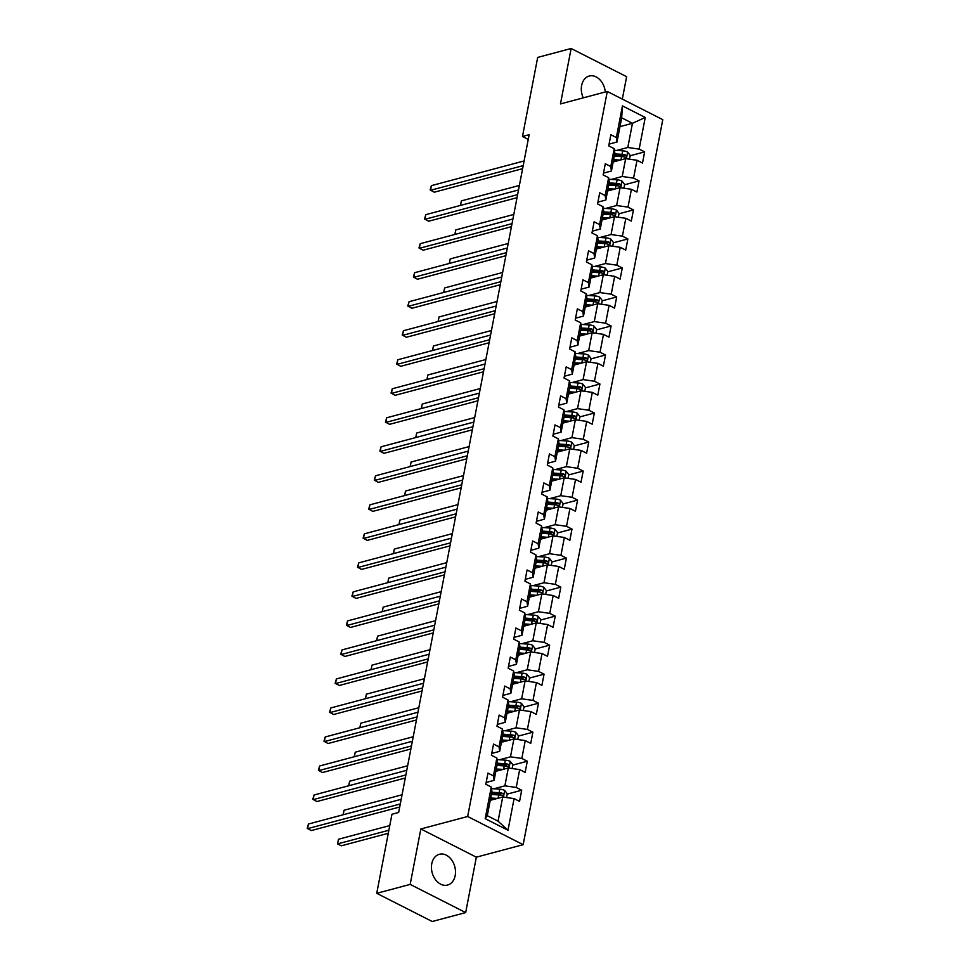 <?xml version="1.0" encoding="UTF-8"?>
<svg xmlns="http://www.w3.org/2000/svg" width="970" height="970" viewBox="0 0 970 970"><rect width="100%" height="100%" fill="white"/><g stroke="black" fill="none" stroke-linecap="round" stroke-linejoin="round"><path stroke-width="1.45" d="M605.28 91.992A15.92 11.701 75.1 0 0 589.239 76.036A15.92 11.701 75.1 0 0 581.636 85.481A15.92 11.701 75.1 0 0 583.261 97.861M431.771 863.724A15.92 11.701 75.1 0 0 435.457 879.62A15.92 11.701 75.1 0 0 447.57 885.052A15.92 11.701 75.1 0 0 455.172 875.607A15.92 11.701 75.1 0 0 451.486 859.711A15.92 11.701 75.1 0 0 439.374 854.279A15.92 11.701 75.1 0 0 431.771 863.724M622.328 99.098L626.632 76.691L571.136 48.5L537.695 57.412L522.478 136.455L528.25 139.401M523.157 844.688L662.777 119.65L607.281 91.459L467.661 816.497L523.157 844.688L476.343 857.165L420.847 828.962L410.177 884.397L465.673 912.588L476.343 857.165M465.673 912.588L432.232 921.5L376.736 893.309L410.177 884.397M619.975 126.633L632.464 123.299L621.673 117.819L617.017 141.996L616.362 137.522L610.882 134.733L608.736 145.9L614.216 148.677L610.773 166.537L605.304 163.76L603.146 174.915L608.626 177.692L605.183 195.552L599.715 192.775L597.568 203.93L603.037 206.707L599.593 224.567L594.125 221.79L591.979 232.945L597.447 235.734L594.016 253.582L588.535 250.806L586.389 261.961L591.858 264.749L588.426 282.597L582.946 279.821L580.8 290.976L586.28 293.764L582.837 311.612L577.356 308.836L575.21 320.003L580.69 322.78L577.247 340.64L571.779 337.851L569.62 349.018L575.101 351.795L571.657 369.655L566.189 366.866L564.031 378.033L569.511 380.81L566.068 398.67L560.599 395.881L558.453 407.048L563.922 409.825L560.49 427.685L555.01 424.908L552.864 436.063L558.332 438.84L554.901 456.7L549.42 453.924L547.274 465.079L552.742 467.855L549.311 485.715L543.83 482.939L541.684 494.094L547.165 496.882L543.721 514.73L538.253 511.954L536.095 523.109L541.575 525.898L538.132 543.746L532.663 540.969L530.505 552.124L535.986 554.913L532.542 572.761L527.074 569.984L524.928 581.139L530.396 583.928L526.965 601.788L521.484 598.999L519.338 610.166L524.806 612.943L521.375 630.803L515.894 628.014L513.748 639.181L519.217 641.958L515.785 659.818L510.305 657.029L508.159 668.197L513.639 670.973L510.196 688.833L504.715 686.045L502.569 697.212L508.05 699.988L504.606 717.848L499.138 715.072L496.979 726.227L502.46 729.003L499.016 746.864L493.548 744.087L491.402 755.242L496.87 758.019L493.439 775.879L487.958 773.102L485.812 784.257L491.281 787.046L485.194 818.656L507.989 830.247L498.071 821.178L502.727 797L490.238 800.335M616.362 137.522L622.449 105.9L645.244 117.479L639.157 149.101L644.638 151.878L630.148 155.746M507.989 830.247L514.088 798.625L519.556 801.402L521.702 790.247L516.234 787.458L519.665 769.61L525.146 772.387L527.292 761.232L521.824 758.443L525.255 740.595L530.736 743.372L532.882 732.217L527.401 729.428L530.845 711.58L536.325 714.356L538.471 703.202L532.991 700.413L536.434 682.553L541.903 685.341L544.061 674.174L538.58 671.398L542.024 653.537L547.492 656.326L549.65 645.159L544.17 642.382L547.613 624.522L553.082 627.311L555.228 616.144L549.76 613.367L553.191 595.507L558.671 598.296L560.818 587.129L555.349 584.352L558.781 566.492L564.261 569.269L566.407 558.114L560.939 555.337L564.37 537.477L569.851 540.254L571.997 529.099L566.516 526.31L569.96 508.462L575.428 511.238L577.587 500.083L572.106 497.295L575.549 479.447L581.018 482.223L583.176 471.068L577.696 468.28L581.139 450.432L586.607 453.208L588.754 442.053L583.285 439.264L586.717 421.404L592.197 424.193L594.343 413.026L588.875 410.249L592.306 392.389L597.787 395.178L599.933 384.011L594.464 381.234L597.896 363.374L603.376 366.163L605.522 354.996L600.042 352.219L603.486 334.359L608.966 337.148L611.112 325.981L605.632 323.204L609.075 305.344L614.543 308.12L616.702 296.965L611.221 294.189L614.665 276.329L620.133 279.105L622.279 267.95L616.811 265.174L620.254 247.314L625.723 250.09L627.869 238.935L622.4 236.146L625.832 218.298L631.312 221.075L633.459 209.92L627.99 207.131L631.421 189.283L636.902 192.06L639.048 180.905L633.568 178.116L637.011 160.268L642.492 163.045L644.638 151.878M376.736 893.309L391.953 814.254L398.646 812.472L529.159 134.684L522.478 136.455M614.216 148.677L614.859 153.151L611.427 171.011L603.51 173.121M613.161 161.966L625.662 158.643L622.219 176.492L611.136 179.45M611.427 171.011L610.773 166.537M637.011 160.268L625.662 158.643M633.568 178.116L622.219 176.492M608.626 177.692L609.269 182.166L605.838 200.026L597.92 202.136M607.572 190.981L620.072 187.659L616.629 205.507L605.559 208.465M605.838 200.026L605.183 195.552M631.421 189.283L620.072 187.659M627.99 207.131L616.629 205.507M603.037 206.707L603.692 211.181L600.248 229.041L592.33 231.151M601.994 220.008L614.483 216.674L611.051 234.534L599.969 237.48M600.248 229.041L599.593 224.567M625.832 218.298L614.483 216.674M622.4 236.146L611.051 234.534M597.447 235.734L598.102 240.208L594.659 258.056L586.741 260.166M596.404 249.023L608.893 245.689L605.462 263.549L594.38 266.495M594.659 258.056L594.016 253.582M620.254 247.314L608.893 245.689M616.811 265.174L605.462 263.549M591.858 264.749L592.512 269.223L589.069 287.071L581.163 289.181M590.815 278.038L603.316 274.704L599.872 292.564L588.79 295.51M589.069 287.071L588.426 282.597M614.665 276.329L603.316 274.704M611.221 294.189L599.872 292.564M586.28 293.764L586.923 298.239L583.479 316.087L575.574 318.196M585.225 307.053L597.726 303.719L594.283 321.579L583.2 324.526M583.479 316.087L582.837 311.612M609.075 305.344L597.726 303.719M605.632 323.204L594.283 321.579M580.69 322.78L581.333 327.254L577.902 345.114L569.984 347.212M579.636 336.069L592.136 332.734L588.693 350.594L577.611 353.553M577.902 345.114L577.247 340.64M603.486 334.359L592.136 332.734M600.042 352.219L588.693 350.594M575.101 351.795L575.743 356.269L572.312 374.129L564.394 376.239M574.046 365.084L586.547 361.749L583.103 379.609L572.033 382.568M572.312 374.129L571.657 369.655M597.896 363.374L586.547 361.749M594.464 381.234L583.103 379.609M569.511 380.81L570.166 385.284L566.722 403.144L558.805 405.254M568.468 394.099L580.957 390.777L577.526 408.625L566.444 411.583M566.722 403.144L566.068 398.67M592.306 392.389L580.957 390.777M588.875 410.249L577.526 408.625M563.922 409.825L564.576 414.299L561.133 432.159L553.215 434.269M562.879 423.114L575.368 419.792L571.936 437.64L560.854 440.598M561.133 432.159L560.49 427.685M586.717 421.404L575.368 419.792M583.285 439.264L571.936 437.64M558.332 438.84L558.987 443.314L555.543 461.174L547.638 463.284M557.289 452.129L569.79 448.807L566.347 466.655L555.264 469.613M555.543 461.174L554.901 456.7M581.139 450.432L569.79 448.807M577.696 468.28L566.347 466.655M552.742 467.855L553.397 472.329L549.954 490.189L542.048 492.299M551.7 481.144L564.2 477.822L560.757 495.682L549.675 498.628M549.954 490.189L549.311 485.715M575.549 479.447L564.2 477.822M572.106 497.295L560.757 495.682M547.165 496.882L547.808 501.344L544.376 519.205L536.458 521.314M546.11 510.171L558.611 506.837L555.167 524.697L544.085 527.644M544.376 519.205L543.721 514.73M569.96 508.462L558.611 506.837M566.516 526.31L555.167 524.697M541.575 525.898L542.218 530.372L538.786 548.22L530.869 550.329M540.52 539.187L553.021 535.852L549.578 553.712L538.508 556.659M538.786 548.22L538.132 543.746M564.37 537.477L553.021 535.852M560.939 555.337L549.578 553.712M535.986 554.913L536.64 559.387L533.197 577.235L525.279 579.345M534.931 568.202L547.432 564.867L544 582.727L532.918 585.674M533.197 577.235L532.542 572.761M558.781 566.492L547.432 564.867M555.349 584.352L544 582.727M530.396 583.928L531.051 588.402L527.607 606.25L519.69 608.36M529.353 597.217L541.842 593.882L538.411 611.743L527.328 614.689M527.607 606.25L526.965 601.788M553.191 595.507L541.842 593.882M549.76 613.367L538.411 611.743M524.806 612.943L525.461 617.417L522.018 635.277L514.112 637.375M523.764 626.232L536.252 622.898L532.821 640.758L521.739 643.716M522.018 635.277L521.375 630.803M547.613 624.522L536.252 622.898M544.17 642.382L532.821 640.758M519.217 641.958L519.871 646.432L516.428 664.292L508.522 666.402M518.174 655.247L530.675 651.925L527.231 669.773L516.149 672.731M516.428 664.292L515.785 659.818M542.024 653.537L530.675 651.925M538.58 671.398L527.231 669.773M513.639 670.973L514.282 675.447L510.85 693.307L502.933 695.417M512.584 684.262L525.085 680.94L521.642 698.788L510.559 701.746M510.85 693.307L510.196 688.833M536.434 682.553L525.085 680.94M532.991 700.413L521.642 698.788M508.05 699.988L508.692 704.462L505.261 722.323L497.343 724.432M506.995 713.277L519.496 709.955L516.052 727.803L504.982 730.762M505.261 722.323L504.606 717.848M530.845 711.58L519.496 709.955M527.401 729.428L516.052 727.803M502.46 729.003L503.103 733.478L499.671 751.338L491.754 753.447M501.405 742.293L513.906 738.97L510.475 756.83L499.392 759.777M499.671 751.338L499.016 746.864M525.255 740.595L513.906 738.97M521.824 758.443L510.475 756.83M496.87 758.019L497.525 762.493L494.082 780.353L486.164 782.463M495.828 771.32L508.316 767.985L504.885 785.845L493.803 788.792M494.082 780.353L493.439 775.879M519.665 769.61L508.316 767.985M516.234 787.458L504.885 785.845M491.281 787.046L491.935 791.52L487.279 815.697L485.194 818.656M514.088 798.625L502.727 797M571.136 48.5L560.466 103.923L607.281 91.459M420.847 828.962L467.661 816.497M487.279 815.697L498.071 821.178M617.017 141.996L609.099 144.106M616.726 150.435L627.808 147.476L632.464 123.299L645.244 117.479M621.673 117.819L622.449 105.9M639.157 149.101L627.808 147.476M521.702 790.247L507.225 794.103M527.292 761.232L512.815 765.087M532.882 732.217L518.392 736.072M538.471 703.202L523.982 707.057M544.061 674.174L529.571 678.042M549.65 645.159L535.161 649.027M555.228 616.144L540.751 620M560.818 587.129L546.34 590.985M566.407 558.114L551.918 561.969M571.997 529.099L557.507 532.954M577.587 500.083L563.097 503.939M583.176 471.068L568.687 474.924M588.754 442.053L574.276 445.909M594.343 413.026L579.866 416.894M599.933 384.011L585.443 387.879M605.522 354.996L591.033 358.864M611.112 325.981L596.623 329.836M616.702 296.965L602.212 300.821M622.279 267.95L607.802 271.806M627.869 238.935L613.392 242.791M633.459 209.92L618.969 213.776M639.048 180.905L624.559 184.761M400.283 803.96L307.563 828.659L308.46 824.015L401.18 799.304M399.688 807.016L311.309 830.562L307.223 828.295L308.46 824.015M506.558 797.546L507.286 793.775L504.642 790.392A5.408 2.013 -169.1 0 0 499.792 789.168L491.523 788.646M497.38 798.431L490.687 798.007M494.215 799.268L490.48 799.037M389.77 825.579L338.457 839.256L337.56 843.9L341.307 845.804L388.291 833.291M491.366 794.478L498.689 794.927A5.408 2.013 10.9 0 1 502.242 795.63C503.757 795.412 503.903 794.672 502.678 793.399A5.408 2.013 -169.1 0 0 499.113 792.696L491.79 792.247M491.596 793.278L499.792 793.775A2.752 1.031 10.9 0 1 500.75 793.909L502.678 793.399M502.242 795.63L502.884 795.667M338.457 839.256L337.56 843.9L388.873 830.235M405.872 774.945L313.152 799.644L314.05 795L406.769 770.289M405.278 778.001L316.899 801.547L312.801 799.28L314.05 795M411.462 745.93L318.742 770.629L319.639 765.973L412.347 741.274M410.868 748.986L322.489 772.532L318.39 770.265L319.639 765.973M512.148 768.531L512.875 764.76L510.232 761.377A5.408 2.013 -169.1 0 0 505.382 760.153L497.101 759.631M502.969 769.404L496.264 768.992M499.805 770.253L496.07 770.022M496.955 765.463L504.267 765.912A5.408 2.013 10.9 0 1 507.831 766.615C509.347 766.397 509.492 765.657 508.256 764.372A5.408 2.013 -169.1 0 0 504.703 763.681L497.38 763.232M497.186 764.263L505.382 764.76A2.752 1.031 10.9 0 1 506.34 764.894L508.256 764.372M507.831 766.615L508.474 766.652M402.053 794.782L344.047 810.229L343.174 814.764M343.065 814.788L344.047 810.229M517.737 739.516L518.465 735.733L515.822 732.35A5.408 2.013 -169.1 0 0 510.972 731.125L502.69 730.616M508.559 740.389L501.854 739.977M505.394 741.238L501.66 741.007M502.533 736.448L509.856 736.897A5.408 2.013 10.9 0 1 513.421 737.588C514.937 737.382 515.082 736.63 513.845 735.357A5.408 2.013 -169.1 0 0 510.293 734.666L502.969 734.217M502.775 735.236L510.972 735.745A2.752 1.031 10.9 0 1 511.917 735.878L513.845 735.357M513.421 737.588L514.051 737.636M407.63 765.766L349.637 781.214L348.763 785.748M348.654 785.773L349.637 781.214M417.039 716.915L324.332 741.613L325.229 736.957L417.937 712.259M416.457 719.97L328.078 743.517L323.98 741.25L325.229 736.957M422.629 687.888L329.921 712.598L330.806 707.942L423.526 683.244M422.047 690.955L333.668 714.502L329.57 712.235L330.806 707.942M428.219 658.872L335.499 683.583L336.396 678.927L429.116 654.229M427.624 661.94L339.257 685.487L335.159 683.219L336.396 678.927M523.315 710.501L524.042 706.718L521.411 703.335A5.408 2.013 -169.1 0 0 516.561 702.11L508.28 701.601M514.149 711.374L507.443 710.962M510.984 712.222L507.249 711.992M508.122 707.433L515.446 707.882A5.408 2.013 10.9 0 1 519.011 708.573C520.526 708.367 520.672 707.615 519.435 706.342A5.408 2.013 -169.1 0 0 515.882 705.651L508.559 705.19M508.353 706.221L516.549 706.73A2.752 1.031 10.9 0 1 517.507 706.863L519.435 706.342M519.011 708.573L519.641 708.621M413.22 736.751L355.226 752.199L354.353 756.733M354.232 756.758L355.226 752.199M528.905 681.486L529.632 677.703L526.989 674.32A5.408 2.013 -169.1 0 0 522.151 673.095L513.87 672.586M519.738 682.359L513.033 681.946M516.561 683.207L512.839 682.977M513.712 678.406L521.035 678.867A5.408 2.013 10.9 0 1 524.588 679.558C526.116 679.352 526.249 678.6 525.025 677.327A5.408 2.013 -169.1 0 0 521.46 676.636L514.149 676.175M513.942 677.205L522.139 677.715A2.752 1.031 10.9 0 1 523.097 677.836L525.025 677.327M524.588 679.558L525.231 679.594M418.81 707.736L360.804 723.183L359.943 727.718M359.821 727.742L360.804 723.183M534.494 652.47L535.222 648.688L532.578 645.305A5.408 2.013 -169.1 0 0 527.728 644.08L519.459 643.571M525.328 653.343L518.623 652.931M522.151 654.192L518.416 653.962M519.302 649.391L526.625 649.851A5.408 2.013 10.9 0 1 530.178 650.543C531.693 650.324 531.839 649.585 530.614 648.312A5.408 2.013 -169.1 0 0 527.049 647.62L519.726 647.16M519.532 648.19L527.728 648.7A2.752 1.031 10.9 0 1 528.686 648.821L530.614 648.312M530.178 650.543L530.82 650.579M424.399 678.721L366.393 694.168L365.52 698.691M365.411 698.727L366.393 694.168M540.084 623.455L540.811 619.672L538.168 616.289A5.408 2.013 -169.1 0 0 533.318 615.065L525.049 614.556M530.917 624.328L524.212 623.916M527.741 625.177L524.006 624.947M524.891 620.376L532.215 620.836A5.408 2.013 10.9 0 1 535.767 621.528C537.283 621.309 537.428 620.57 536.204 619.296A5.408 2.013 -169.1 0 0 532.639 618.593L525.316 618.145M525.122 619.175L533.318 619.684A2.752 1.031 10.9 0 1 534.276 619.806L536.204 619.296M535.767 621.528L536.41 621.564M429.989 649.694L371.983 665.153L371.11 669.676M371.001 669.712L371.983 665.153M545.673 594.428L546.401 590.657L543.758 587.274A5.408 2.013 -169.1 0 0 538.908 586.05L530.626 585.54M536.495 595.313L529.79 594.901M533.33 596.15L529.596 595.919M530.481 591.361L537.792 591.809A5.408 2.013 10.9 0 1 541.357 592.512C542.873 592.294 543.018 591.554 541.781 590.281A5.408 2.013 -169.1 0 0 538.229 589.578L530.905 589.13M530.711 590.16L538.908 590.669A2.752 1.031 10.9 0 1 539.866 590.791L541.781 590.281M541.357 592.512L542 592.549M435.578 620.679L377.572 636.138L376.7 640.661M376.59 640.697L377.572 636.138M551.263 565.413L551.991 561.642L549.347 558.259A5.408 2.013 -169.1 0 0 544.497 557.035L536.216 556.525M542.084 566.298L535.379 565.886M538.92 567.135L535.185 566.904M536.058 562.345L543.382 562.794A5.408 2.013 10.9 0 1 546.947 563.497C548.462 563.279 548.608 562.539 547.371 561.266A5.408 2.013 -169.1 0 0 543.818 560.563L536.495 560.114M536.301 561.145L544.497 561.654A2.752 1.031 10.9 0 1 545.455 561.775L547.371 561.266M546.947 563.497L547.589 563.534M441.156 591.664L383.162 607.123L382.289 611.646M382.18 611.682L383.162 607.123M556.853 536.398L557.58 532.627L554.937 529.244A5.408 2.013 -169.1 0 0 550.087 528.019L541.806 527.51M547.674 537.283L540.969 536.859M544.509 538.12L540.775 537.889M541.648 533.33L548.971 533.779A5.408 2.013 10.9 0 1 552.536 534.482C554.052 534.264 554.197 533.524 552.961 532.251A5.408 2.013 -169.1 0 0 549.408 531.548L542.084 531.099M541.878 532.13L550.075 532.627A2.752 1.031 10.9 0 1 551.033 532.76L552.961 532.251M552.536 534.482L553.167 534.518M446.746 562.649L388.752 578.108L387.879 582.63M387.757 582.655L388.752 578.108M562.43 507.383L563.158 503.612L560.514 500.229A5.408 2.013 -169.1 0 0 555.677 499.004L547.395 498.483M553.264 508.256L546.559 507.843M550.087 509.104L546.365 508.874M547.238 504.315L554.561 504.764A5.408 2.013 10.9 0 1 558.114 505.467C559.641 505.249 559.775 504.509 558.55 503.236A5.408 2.013 -169.1 0 0 554.986 502.533L547.674 502.084M547.468 503.115L555.664 503.612A2.752 1.031 10.9 0 1 556.622 503.745L558.55 503.236M558.114 505.467L558.756 505.503M452.335 533.633L394.329 549.081L393.468 553.615M393.347 553.64L394.329 549.081M568.02 478.368L568.747 474.597L566.104 471.202A5.408 2.013 -169.1 0 0 561.254 469.977L552.985 469.468M558.853 479.241L552.148 478.828M555.677 480.089L551.954 479.859M552.827 475.3L560.151 475.749A5.408 2.013 10.9 0 1 563.703 476.44C565.231 476.234 565.364 475.482 564.14 474.209A5.408 2.013 -169.1 0 0 560.575 473.518L553.252 473.069M553.058 474.087L561.254 474.597A2.752 1.031 10.9 0 1 562.212 474.73L564.14 474.209M563.703 476.44L564.346 476.488M457.925 504.618L399.919 520.065L399.046 524.6M398.937 524.625L399.919 520.065M573.609 449.353L574.337 445.57L571.694 442.187A5.408 2.013 -169.1 0 0 566.844 440.962L558.574 440.453M564.443 450.225L557.738 449.813M561.266 451.074L557.532 450.844M558.417 446.285L565.74 446.733A5.408 2.013 10.9 0 1 569.293 447.425C570.809 447.218 570.954 446.467 569.729 445.194A5.408 2.013 -169.1 0 0 566.165 444.502L558.841 444.054M558.647 445.072L566.844 445.582A2.752 1.031 10.9 0 1 567.802 445.715L569.729 445.194M569.293 447.425L569.936 447.473M463.514 475.603L405.508 491.05L404.635 495.585M404.526 495.609L405.508 491.05M579.199 420.337L579.927 416.554L577.283 413.171A5.408 2.013 -169.1 0 0 572.433 411.947L564.152 411.438M570.02 421.21L563.327 420.798M566.856 422.059L563.121 421.829M564.006 417.27L571.33 417.718A5.408 2.013 10.9 0 1 574.883 418.409C576.398 418.203 576.544 417.452 575.307 416.178A5.408 2.013 -169.1 0 0 571.754 415.487L564.431 415.027M564.237 416.057L572.433 416.566A2.752 1.031 10.9 0 1 573.391 416.688L575.307 416.178M574.883 418.409L575.525 418.446M469.104 446.588L411.098 462.035L410.225 466.57M410.116 466.594L411.098 462.035M584.789 391.322L585.516 387.539L582.873 384.156A5.408 2.013 -169.1 0 0 578.023 382.932L569.742 382.422M575.61 392.195L568.905 391.783M572.445 393.044L568.711 392.814M569.584 388.242L576.908 388.703A5.408 2.013 10.9 0 1 580.472 389.394C581.988 389.188 582.133 388.436 580.897 387.163A5.408 2.013 -169.1 0 0 577.344 386.472L570.02 386.012M569.826 387.042L578.023 387.551A2.752 1.031 10.9 0 1 578.981 387.673L580.897 387.163M580.472 389.394L581.115 389.431M474.694 417.573L416.688 433.02L415.815 437.543M415.706 437.579L416.688 433.02M590.378 362.307L591.106 358.524L588.463 355.141A5.408 2.013 -169.1 0 0 583.613 353.917L575.331 353.407M581.2 363.18L574.495 362.768M578.035 364.029L574.301 363.798M575.174 359.227L582.497 359.688A5.408 2.013 10.9 0 1 586.062 360.379C587.577 360.161 587.723 359.421 586.486 358.148A5.408 2.013 -169.1 0 0 582.934 357.457L575.61 356.996M575.404 358.027L583.6 358.536A2.752 1.031 10.9 0 1 584.558 358.657L586.486 358.148M586.062 360.379L586.692 360.416M480.271 388.546L422.277 404.005L421.404 408.528M421.283 408.564L422.277 404.005M595.956 333.28L596.683 329.509L594.04 326.126A5.408 2.013 -169.1 0 0 589.202 324.901L580.921 324.392M586.789 334.165L580.084 333.753M583.613 335.002L579.89 334.771M580.763 330.212L588.087 330.673A5.408 2.013 10.9 0 1 591.651 331.364C593.167 331.146 593.313 330.406 592.076 329.133A5.408 2.013 -169.1 0 0 588.511 328.43L581.2 327.981M580.994 329.012L589.19 329.521A2.752 1.031 10.9 0 1 590.148 329.642L592.076 329.133M591.651 331.364L592.282 331.4M485.861 359.53L427.867 374.99L426.994 379.512M426.873 379.549L427.867 374.99M601.545 304.265L602.273 300.494L599.63 297.111A5.408 2.013 -169.1 0 0 594.78 295.886L586.51 295.377M592.379 305.15L585.674 304.738M589.202 305.986L585.48 305.756M586.353 301.197L593.676 301.646A5.408 2.013 10.9 0 1 597.229 302.349C598.757 302.131 598.89 301.391 597.665 300.118A5.408 2.013 -169.1 0 0 594.101 299.415L586.777 298.966M586.583 299.997L594.78 300.506A2.752 1.031 10.9 0 1 595.738 300.627L597.665 300.118M597.229 302.349L597.872 302.385M491.45 330.515L433.445 345.975L432.571 350.497M432.462 350.534L433.445 345.975M607.135 275.25L607.863 271.479L605.219 268.096A5.408 2.013 -169.1 0 0 600.369 266.871L592.1 266.362M597.969 276.135L591.263 275.71M594.792 276.971L591.057 276.741M591.942 272.182L599.266 272.631A5.408 2.013 10.9 0 1 602.819 273.334C604.334 273.116 604.48 272.376 603.255 271.103A5.408 2.013 -169.1 0 0 599.69 270.4L592.367 269.951M592.173 270.982L600.369 271.479A2.752 1.031 10.9 0 1 601.327 271.612L603.255 271.103M602.819 273.334L603.461 273.37M497.04 301.5L439.034 316.96L438.161 321.482M438.052 321.519L439.034 316.96M612.725 246.234L613.452 242.464L610.809 239.081A5.408 2.013 -169.1 0 0 605.959 237.856L597.678 237.335M603.546 247.12L596.853 246.695M600.381 247.956L596.647 247.726M597.532 243.167L604.856 243.615A5.408 2.013 10.9 0 1 608.408 244.319C609.924 244.1 610.069 243.361 608.833 242.088A5.408 2.013 -169.1 0 0 605.28 241.385L597.957 240.936M597.762 241.966L605.959 242.464A2.752 1.031 10.9 0 1 606.917 242.597L608.833 242.088M608.408 244.319L609.051 244.355M502.63 272.485L444.624 287.944L443.751 292.467M443.642 292.491L444.624 287.944M618.314 217.219L619.042 213.448L616.399 210.066A5.408 2.013 -169.1 0 0 611.549 208.841L603.267 208.32M609.136 218.092L602.431 217.68M605.971 218.941L602.237 218.711M603.122 214.152L610.433 214.6A5.408 2.013 10.9 0 1 613.998 215.304C615.513 215.085 615.659 214.346 614.422 213.06A5.408 2.013 -169.1 0 0 610.87 212.369L603.546 211.921M603.352 212.939L611.549 213.448A2.752 1.031 10.9 0 1 612.506 213.582L614.422 213.06M613.998 215.304L614.64 215.34M508.219 243.47L450.213 258.917L449.34 263.452M449.231 263.476L450.213 258.917M433.808 629.857L341.088 654.556L341.986 649.912L434.705 625.213M433.214 632.925L344.835 656.472L340.749 654.204L341.986 649.912M439.398 600.842L346.678 625.541L347.575 620.897L440.295 596.198M438.804 603.91L350.425 627.457L346.338 625.189L347.575 620.897M444.987 571.827L352.268 596.526L353.165 591.882L445.873 567.171M444.393 574.883L356.014 598.429L351.916 596.174L353.165 591.882M450.565 542.812L357.857 567.511L358.754 562.867L451.462 538.156M449.983 545.867L361.604 569.414L357.506 567.147L358.754 562.867M456.155 513.797L363.447 538.495L364.332 533.852L457.052 509.141M455.573 516.852L367.193 540.399L363.095 538.132L364.332 533.852M461.744 484.782L369.024 509.48L369.922 504.824L462.641 480.126M461.15 487.837L372.783 511.384L368.685 509.117L369.922 504.824M467.334 455.767L374.614 480.465L375.511 475.809L468.231 451.111M466.74 458.822L378.361 482.369L374.274 480.101L375.511 475.809M472.923 426.739L380.204 451.45L381.101 446.794L473.821 422.095M472.329 429.807L383.95 453.354L379.864 451.086L381.101 446.794M478.513 397.724L385.793 422.435L386.69 417.779L479.398 393.08M477.919 400.792L389.54 424.339L385.442 422.071L386.69 417.779M484.091 368.709L391.383 393.42L392.28 388.764L484.988 364.065M483.509 371.777L395.129 395.324L391.031 393.056L392.28 388.764M489.68 339.694L396.972 364.393L397.858 359.749L490.577 335.05M489.098 342.762L400.719 366.308L396.621 364.041L397.858 359.749M495.27 310.679L402.55 335.377L403.447 330.734L496.167 306.035M494.688 313.746L406.309 337.281L402.211 335.026L403.447 330.734M500.859 281.664L408.14 306.362L409.037 301.719L501.757 277.008M500.265 284.719L411.898 308.266L407.8 306.011L409.037 301.719M506.449 252.649L413.729 277.347L414.626 272.703L507.346 247.993M505.855 255.704L417.476 279.251L413.39 276.983L414.626 272.703M512.039 223.633L419.319 248.332L420.216 243.688L512.936 218.977M511.445 226.689L423.065 250.236L418.967 247.968L420.216 243.688M517.616 194.618L424.908 219.317L425.806 214.661L518.513 189.962M517.034 197.674L428.655 221.221L424.557 218.953L425.806 214.661M623.904 188.204L624.631 184.421L621.988 181.038A5.408 2.013 -169.1 0 0 617.138 179.814L608.857 179.304M614.725 189.077L608.02 188.665M611.561 189.926L607.826 189.696M608.699 185.137L616.023 185.585A5.408 2.013 10.9 0 1 619.587 186.276C621.103 186.07 621.249 185.319 620.012 184.045A5.408 2.013 -169.1 0 0 616.459 183.354L609.136 182.906M608.93 183.924L617.126 184.433A2.752 1.031 10.9 0 1 618.084 184.567L620.012 184.045M619.587 186.276L620.218 186.325M513.797 214.455L455.803 229.902L454.93 234.437M454.821 234.461L455.803 229.902M523.206 165.603L430.498 190.302L431.383 185.646L524.103 160.947M522.624 168.659L434.245 192.206L430.146 189.938L431.383 185.646M629.481 159.189L630.209 155.406L627.578 152.023A5.408 2.013 -169.1 0 0 622.728 150.799L614.446 150.289M620.315 160.062L613.61 159.65M617.138 160.911L613.416 160.68M614.289 156.121L621.612 156.57A5.408 2.013 10.9 0 1 625.177 157.261C626.693 157.055 626.838 156.303 625.601 155.03A5.408 2.013 -169.1 0 0 622.049 154.339L614.725 153.878M614.519 154.909L622.716 155.418A2.752 1.031 10.9 0 1 623.674 155.552L625.601 155.03M625.177 157.261L625.808 157.298M519.386 185.44L461.393 200.887L460.52 205.422M460.398 205.446L461.393 200.887M503.43 797.097L504.715 790.477M499.113 792.696L499.792 789.168M498.046 798.249L498.689 794.927M509.02 768.082L510.293 761.45M504.703 763.681L505.382 760.153M503.636 769.234L504.267 765.912M514.609 739.067L515.882 732.435M510.293 734.666L510.972 731.125M509.226 740.219L509.856 736.897M520.199 710.052L521.472 703.42M515.882 705.651L516.561 702.11M514.803 711.204L515.446 707.882M525.788 681.037L527.062 674.405M521.46 676.636L522.151 673.095M520.393 682.189L521.035 678.867M531.366 652.022L532.651 645.389M527.049 647.62L527.728 644.08M525.982 653.174L526.625 649.851M536.956 623.007L538.241 616.374M532.639 618.593L533.318 615.065M531.572 624.146L532.215 620.836M542.545 593.992L543.818 587.359M538.229 589.578L538.908 586.05M537.162 595.131L537.792 591.809M548.135 564.964L549.408 558.344M543.818 560.563L544.497 557.035M542.751 566.116L543.382 562.794M553.724 535.949L554.998 529.329M549.408 531.548L550.087 528.019M548.329 537.101L548.971 533.779M559.314 506.934L560.587 500.314M554.986 502.533L555.677 499.004M553.918 508.086L554.561 504.764M564.892 477.919L566.177 471.287M560.575 473.518L561.254 469.977M559.508 479.071L560.151 475.749M570.481 448.904L571.766 442.271M566.165 444.502L566.844 440.962M565.098 450.056L565.74 446.733M576.071 419.889L577.344 413.256M571.754 415.487L572.433 411.947M570.687 421.041L571.33 417.718M581.66 390.874L582.934 384.241M577.344 386.472L578.023 382.932M576.277 392.025L576.908 388.703M587.25 361.858L588.523 355.226M582.934 357.457L583.613 353.917M581.854 362.998L582.497 359.688M592.84 332.843L594.113 326.211M588.511 328.43L589.202 324.901M587.444 333.983L588.087 330.673M598.429 303.828L599.702 297.196M594.101 299.415L594.78 295.886M593.034 304.968L593.676 301.646M604.007 274.801L605.292 268.181M599.69 270.4L600.369 266.871M598.623 275.953L599.266 272.631M609.596 245.786L610.87 239.166M605.28 241.385L605.959 237.856M604.213 246.938L604.856 243.615M615.186 216.771L616.459 210.138M610.87 212.369L611.549 208.841M609.803 217.923L610.433 214.6M620.776 187.756L622.049 181.123M616.459 183.354L617.138 179.814M615.392 188.907L616.023 185.585M626.365 158.74L627.638 152.108M622.049 154.339L622.728 150.799M620.97 159.892L621.612 156.57M485.825 784.269L486.237 782.111M491.414 755.254L491.826 753.084M496.992 726.227L497.416 724.069M502.581 697.212L503.006 695.053M508.171 668.197L508.583 666.038M513.76 639.181L514.173 637.023M519.35 610.166L519.762 608.008M524.94 581.151L525.352 578.993M530.517 552.136L530.942 549.978M536.107 523.121L536.531 520.963M541.696 494.106L542.109 491.948M547.286 465.091L547.698 462.92M552.876 436.063L553.288 433.905M558.465 407.048L558.878 404.89M564.043 378.033L564.467 375.875M569.632 349.018L570.057 346.86M575.222 320.003L575.634 317.845M580.812 290.988L581.224 288.83M586.401 261.973L586.814 259.815M591.991 232.958L592.403 230.799M597.581 203.942L597.993 201.772M603.158 174.915L603.582 172.757M608.748 145.9L609.16 143.742"/></g></svg>

